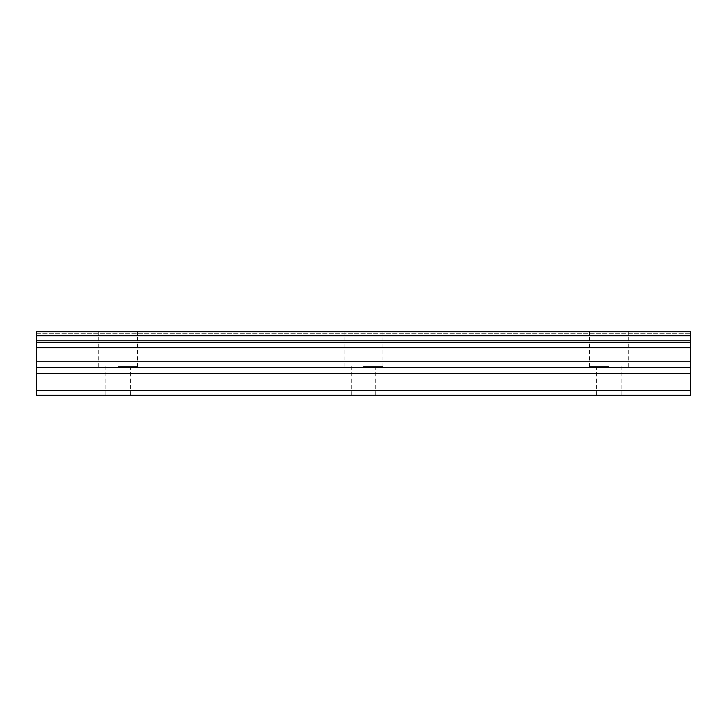 <?xml version="1.0" encoding="UTF-8"?>
<svg xmlns="http://www.w3.org/2000/svg" width="727" height="727" viewBox="0 0 727 727"><rect width="100%" height="100%" fill="white"/><g stroke="black" fill="none" stroke-linecap="round" stroke-linejoin="round"><path stroke-width="0.55" stroke-dasharray="3.63 2.73" d="M118.137 366.572L137.567 366.572L118.137 366.572M118.137 395.197L105.869 395.197L118.137 395.197M608.862 366.572L589.433 366.572L608.862 366.572M608.862 395.197L596.594 395.197L608.862 395.197M363.5 366.572L382.929 366.572L363.5 366.572M363.5 395.197L351.232 395.197L363.5 395.197M118.137 331.803L137.567 331.803L118.137 331.803M608.862 331.803L589.433 331.803L608.862 331.803M363.5 331.803L382.929 331.803L363.5 331.803M36.35 390.363L690.65 390.363L690.65 395.197L36.35 395.197L36.35 335.729L690.65 335.729L690.65 331.803L690.65 333.702L690.65 331.803L690.65 333.702L690.65 331.803L36.35 331.803L36.35 335.729M690.65 390.363L690.65 335.729M36.35 331.803L690.65 331.803L36.35 331.803M690.65 347.788L36.35 347.788M36.35 373.633L690.65 373.633M690.65 342.617L36.35 342.617M690.65 340.845L36.35 340.845M36.35 361.801L690.65 361.801M690.65 367.408L36.35 367.408M105.869 395.197L105.869 366.572M596.594 395.197L596.594 366.572M351.232 395.197L351.232 366.572M98.718 366.572L98.718 331.803M589.433 366.572L589.433 331.803M344.08 366.572L344.08 331.803M130.406 395.197L130.406 366.572M621.131 395.197L621.131 366.572M375.768 395.197L375.768 366.572M36.35 333.702L690.65 333.702L36.35 333.702M137.567 366.572L137.567 331.803M628.292 366.572L628.292 331.803M382.929 366.572L382.929 331.803"/><path stroke-width="1.09" d="M36.35 390.363L36.35 331.803L690.65 331.803L690.65 395.197L36.35 395.197L36.35 390.363L690.65 390.363M36.35 373.633L690.65 373.633M36.35 347.788L690.65 347.788M36.35 342.617L690.65 342.617M690.65 335.729L36.35 335.729M36.35 340.845L690.65 340.845M690.65 361.801L36.35 361.801M36.35 367.408L690.65 367.408"/></g></svg>
